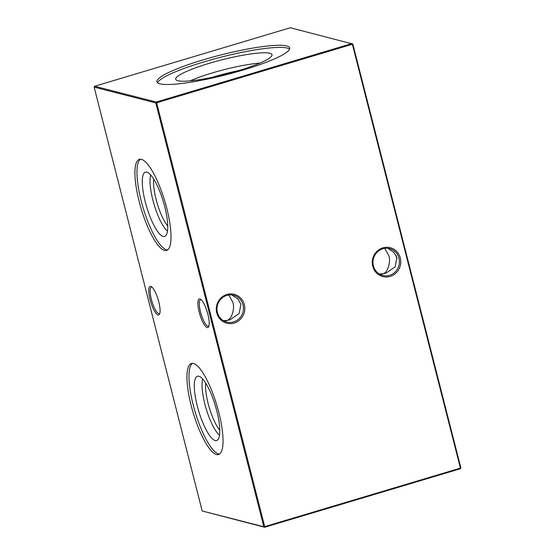 <?xml version="1.0" encoding="UTF-8"?>
<svg xmlns="http://www.w3.org/2000/svg" width="555" height="555" viewBox="0 0 555 555"><rect width="100%" height="100%" fill="white"/><g stroke="black" fill="none" stroke-linecap="round" stroke-linejoin="round"><path stroke-width="0.83" d="M167.756 226.128A28.832 7.52 73.4 0 1 156.087 199.307A28.832 7.52 73.4 0 1 153.679 179.036M167.485 231.151A31.524 8.228 73.4 0 1 152.805 199.849A31.524 8.228 73.4 0 1 150.696 174.985M164.78 206.793A33.55 8.755 73.4 0 1 165.196 236.166A33.55 8.755 73.4 0 1 145.237 201.784A33.55 8.755 73.4 0 1 146.034 172.05A33.55 8.755 73.4 0 1 164.78 206.793M167.554 249.958A47.522 12.397 73.4 0 1 141.164 200.744A47.522 12.397 73.4 0 1 140.429 159.23M166.819 208.444A47.522 12.397 73.4 0 1 166.583 250.43A47.522 12.397 73.4 0 1 139.125 201.354A47.522 12.397 73.4 0 1 139.361 159.361A47.522 12.397 73.4 0 1 166.819 208.444M219.78 430.236A28.832 7.52 73.4 0 1 208.111 403.409A28.832 7.52 73.4 0 1 205.704 383.137M219.509 435.252A31.524 8.228 73.4 0 1 204.83 403.95A31.524 8.228 73.4 0 1 202.721 379.093M216.804 410.894A33.55 8.755 73.4 0 1 217.22 440.268A33.55 8.755 73.4 0 1 197.261 405.885A33.55 8.755 73.4 0 1 198.059 376.151A33.55 8.755 73.4 0 1 216.804 410.894M219.579 454.059A47.522 12.397 73.4 0 1 193.189 404.845A47.522 12.397 73.4 0 1 192.453 363.331M218.843 412.545A47.522 12.397 73.4 0 1 218.608 454.531A47.522 12.397 73.4 0 1 191.149 405.455A47.522 12.397 73.4 0 1 191.385 363.463A47.522 12.397 73.4 0 1 218.843 412.545M226.898 294.469A14.909 14.222 -75.6 0 1 244.332 304.633A14.909 14.222 -75.6 0 1 234.182 323.045A14.909 14.222 -75.6 0 1 216.748 312.881A14.909 14.222 -75.6 0 1 226.898 294.469M233.606 321.949A13.847 13.209 104.4 0 0 243.472 308.393A13.847 13.209 104.4 0 0 233.662 295.267A13.847 13.209 104.4 0 0 226.849 295.413A13.847 13.209 104.4 0 0 216.984 308.962A13.847 13.209 104.4 0 0 226.794 322.094A13.847 13.209 104.4 0 0 233.606 321.949M382.881 247.842A14.909 14.222 -75.6 0 1 400.315 258.006A14.909 14.222 -75.6 0 1 390.165 276.418A14.909 14.222 -75.6 0 1 372.731 266.254A14.909 14.222 -75.6 0 1 382.881 247.842M389.589 275.322A13.847 13.209 104.4 0 0 399.454 261.766A13.847 13.209 104.4 0 0 389.645 248.64A13.847 13.209 104.4 0 0 382.832 248.786A13.847 13.209 104.4 0 0 372.967 262.335A13.847 13.209 104.4 0 0 382.777 275.467A13.847 13.209 104.4 0 0 389.589 275.322M158.765 301.774A14.909 3.892 73.4 0 1 159.542 314.116A14.909 3.892 73.4 0 1 150.079 299.547A14.909 3.892 73.4 0 1 151.314 286.602A14.909 3.892 73.4 0 1 158.765 301.774M151.959 287.081A13.847 3.614 -106.6 0 0 151.439 287.095A13.847 3.614 -106.6 0 0 151.369 299.332A13.847 3.614 -106.6 0 0 159.368 313.63A13.847 3.614 -106.6 0 0 159.812 313.36M207.896 314.352A14.909 3.892 73.4 0 1 208.666 326.694A14.909 3.892 73.4 0 1 199.203 312.125A14.909 3.892 73.4 0 1 200.445 299.18A14.909 3.892 73.4 0 1 207.896 314.352M201.083 299.658A13.847 3.614 -106.6 0 0 200.57 299.679A13.847 3.614 -106.6 0 0 200.501 311.91A13.847 3.614 -106.6 0 0 208.5 326.208A13.847 3.614 -106.6 0 0 208.944 325.938M387.779 248.307L393.897 252.345L396.894 257.68L395.139 266.851L386.002 273.15L383.436 273.74C387.931 271.929 390.893 261.96 388.826 255.612L384.761 248.362M397.075 258.526A13.847 3.614 73.4 0 1 396.069 255.446M379.356 274.024L383.436 273.74L380.411 274.6M231.796 294.934L237.915 298.972L240.912 304.306L239.156 313.478L230.02 319.777L227.453 320.367C231.948 318.556 234.911 308.587 232.843 302.239L228.778 294.989M223.374 320.651L227.453 320.367L224.435 321.227M269.806 53.266A49.693 7.43 165.7 0 1 272.033 55.028A49.693 7.43 165.7 0 1 231.109 72.767A49.693 7.43 165.7 0 1 177.884 80.739A49.693 7.43 165.7 0 1 175.81 79.559A49.693 7.43 165.7 0 1 214.653 61.765A49.693 7.43 165.7 0 1 269.806 53.266M157.585 82.771A68.494 10.24 165.7 0 1 215.999 58.469A68.494 10.24 165.7 0 1 287.192 48.063A68.494 10.24 165.7 0 1 289.571 49.124M286.657 45.954A68.494 10.24 165.7 0 1 289.675 47.98A68.494 10.24 165.7 0 1 234.647 72.476A68.494 10.24 165.7 0 1 159.958 83.833A68.494 10.24 165.7 0 1 156.94 81.814A68.494 10.24 165.7 0 1 211.968 57.311A68.494 10.24 165.7 0 1 286.657 45.954M202.18 510.982L263.826 526.764L155.788 102.911L94.142 87.128L202.18 510.982L264.659 527.25L264.693 526.626L460.407 468.122L352.37 44.268L156.649 102.772L264.693 526.626L263.826 526.764L264.659 527.25L460.373 468.746L460.858 467.872L460.373 468.746M352.82 44.018L290.341 27.75L94.627 86.254L156.274 102.037L351.988 43.533L352.37 44.268L352.82 44.018L460.858 467.872M212.53 77.263A43.387 6.487 165.7 0 1 238.692 70.596M190.282 80.85A47.071 7.042 165.7 0 1 259.941 63.097M94.627 86.254L94.142 87.128M156.274 102.037L155.788 102.911L156.649 102.772L156.274 102.037"/></g></svg>
